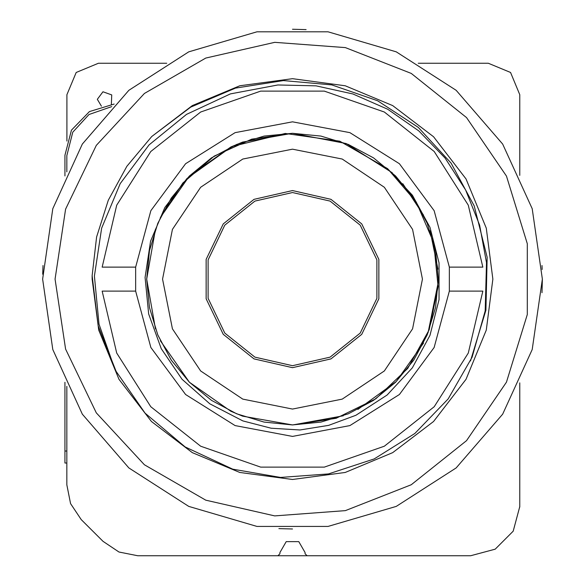 <?xml version="1.0" encoding="UTF-8"?>
<svg xmlns="http://www.w3.org/2000/svg" width="585" height="585" viewBox="0 0 585 585"><rect width="100%" height="100%" fill="white"/><g stroke="black" fill="none" stroke-linecap="round" stroke-linejoin="round"><path stroke-width="0.88" d="M519.794 506.332L519.794 382.882L519.787 507.078M64.935 175.931L64.935 155.222L71.472 130.199L89.417 111.567L114.177 104.086M66.858 463.042L64.935 463.042L64.935 382.29M418.304 63.231L488.314 63.231L510.573 72.452L519.794 94.712L519.794 175.346M66.939 141.051L66.939 94.712L76.167 72.452L98.419 63.231L166.696 63.231M101.417 106.207L97.359 99.326L102.923 91.794L111.75 94.924L111.34 104.276M55.034 279.111L65.579 209.116L96.291 145.343L144.444 93.454L205.744 58.061L274.753 42.31L345.34 47.597L411.233 73.454L466.574 117.592L506.449 176.078L527.319 243.718L527.319 314.503L506.449 382.144L466.574 440.629L411.233 484.768L345.34 510.625L274.753 515.919L205.744 500.16L144.444 464.768L96.291 412.878L65.579 349.106L55.034 279.111M116.81 373.069L98.229 325.933L92.137 275.659L96.576 237.02L108.298 200.194L126.865 166.308L151.712 136.51L190.703 107.128L235.426 88.145L283.462 80.584L331.783 84.891L377.581 100.774L418.246 127.391L451.13 163.171L474.186 205.883L487.166 257.254L485.901 310.226L470.486 360.923M43.012 265.517L42.976 266.19M42.968 266.226L42.69 274.182M42.639 279.111L52.76 208.721L82.302 144.027L128.875 90.28L188.706 51.831L256.939 31.795L328.061 31.795L396.294 51.831L456.124 90.28L502.698 144.027L532.24 208.721L542.361 279.111L532.24 349.508L502.698 414.195L456.124 467.941L396.294 506.391L328.061 526.427L256.939 526.427L188.706 506.391L128.875 467.941L82.302 414.195L52.76 349.508L42.639 279.111M292.5 528.972L278.906 528.599M542.361 279.111L541.988 292.705M541.988 265.517L542.178 269.495M292.5 29.25L306.094 29.623M151.712 136.51L192.304 105.563L239.755 85.783L292.5 78.719L345.245 85.783L392.696 105.563L433.551 136.766L466.048 178.915L486.303 228.128L492.892 279.111L486.303 330.094L466.048 379.307L433.551 421.456L392.696 452.658L345.245 472.439L292.5 479.503L239.755 472.439L192.304 452.658L151.449 421.456L118.952 379.307L98.697 330.094L92.108 279.111L92.137 275.659M449.353 267.118L449.353 291.103L434.15 347.527L399.409 394.509L349.918 425.566L292.5 436.417L235.082 425.566L185.591 394.509L150.85 347.527L135.647 291.103L135.647 267.118L102.185 267.118L116.715 205.203L150.798 151.508L200.64 112.006L260.698 91.092L324.302 91.092L384.36 112.006L434.202 151.508L468.285 205.203L482.815 267.118L449.353 267.118L434.15 210.695L399.409 163.712L349.918 132.656L292.5 121.804L235.082 132.656L185.591 163.712L150.85 210.695L135.647 267.118M486.53 262.65L485.155 310.92L472.095 357.201L448.154 398.926L414.853 433.5L374.195 458.947L328.47 473.894L280.471 477.404L232.728 469.17L185.174 446.969L145.073 413.12L115.194 369.976L99.019 324.163L94.404 276.018L101.607 228.165L120.203 183.617L149.065 144.941L186.571 114.382L230.417 93.929L277.897 84.935L316.024 85.812L352.909 93.995L387.694 109.241L418.772 130.879L445.083 158.125L465.66 190.037L479.605 225.159L486.53 262.65M135.647 291.103L102.185 291.103L116.715 353.018L150.798 406.714L200.64 446.216L260.698 467.13L324.302 467.13L384.36 446.216L434.202 406.714L468.285 353.018L482.815 291.103L449.353 291.103M392.308 172.824L346.174 143.544L292.5 133.307L264.054 136.115L236.698 144.407L211.499 157.884L189.401 176.012L171.273 198.11L157.796 223.316L149.504 250.665L146.696 279.111L149.504 307.556L157.796 334.912L171.273 360.111L189.401 382.21L211.499 400.337L236.706 413.814L264.054 422.107L292.5 424.915L320.946 422.107L348.294 413.814L373.501 400.337L395.599 382.21L413.727 360.111L427.204 334.905L435.496 307.556L438.304 279.111L435.496 250.665L427.204 223.316L413.727 198.11L395.599 176.012L373.501 157.884L348.294 144.407L320.946 136.115L292.5 133.307L264.054 136.115L236.698 144.407L211.499 157.884L189.401 176.012L171.273 198.11L157.796 223.316L149.504 250.665L146.696 279.111L149.504 307.556L157.796 334.912L171.273 360.111L189.401 382.21L211.499 400.337L236.706 413.814L264.054 422.107L292.5 424.915L336.126 418.238L375.76 398.809L407.76 368.411L429.2 329.83L438.114 286.599L433.682 242.687L416.315 202.11L387.599 168.59L412.454 195.258L429.982 227.346L439.064 262.87L439.079 299.644L429.99 335.373L412.323 367.855L387.124 395.058L355.921 415.27L328.624 425.346L299.973 429.982L271.177 428.227L242.841 420.871L209.796 403.833L182.03 379.263L161.241 348.682L148.67 314.021L145.051 277.429L150.572 241.181L164.846 207.521L186.951 178.52L231.792 146.55L285.29 133.482L339.819 141.197L387.599 168.59M292.792 424.915L343.293 415.781M357.837 409.456L396.147 381.661L423.533 343.059M428.088 332.733L438.267 282.299M437.968 269.195L430.085 230.841M423.467 215.031L402.765 183.719M160.37 340.755L189.401 382.21L230.856 411.24L189.401 382.21L160.37 340.755L189.401 382.21L230.856 411.24L242.658 416.132L292.5 424.915L320.946 422.107L348.294 413.814L373.501 400.337L395.599 382.21L413.727 360.111L427.204 334.905L435.496 307.556L438.304 279.111L435.496 250.665L427.204 223.316L413.727 198.11L395.599 176.012L373.501 157.884L348.294 144.407L320.946 136.115L292.5 133.307L264.054 136.115L236.698 144.407L211.499 157.884L189.401 176.012L171.273 198.11L157.796 223.316L149.504 250.665L146.696 279.111L149.504 307.556L157.796 334.912L171.273 360.111L189.401 382.21L211.499 400.337L236.706 413.814L264.054 422.107L292.5 424.915L320.946 422.107L348.294 413.814L373.501 400.337L395.599 382.21L413.727 360.111L427.204 334.905L435.496 307.556L438.304 279.111L435.496 250.665L427.204 223.316L413.727 198.11L395.599 176.012L373.501 157.884L348.294 144.407L320.946 136.115L292.5 133.307L251.704 139.135L214.176 156.144L182.893 182.966L160.37 217.466L189.401 176.012L230.856 146.981L242.658 142.089L292.251 133.307M146.696 279.03L149.497 307.556L157.826 334.978L171.354 360.243L189.562 382.371M230.856 411.24L242.658 416.132L292.5 424.915L320.946 422.107L348.294 413.814L373.501 400.337L395.599 382.21L413.727 360.111L427.204 334.905L435.496 307.556L438.304 279.111L435.496 250.665L427.204 223.316L413.727 198.11L395.599 176.012L373.501 157.884L348.294 144.407L320.946 136.115L292.5 133.307L251.704 139.135L214.176 156.144L182.893 182.966L160.37 217.466M155.478 229.269L146.696 279.111L155.478 328.953L146.696 279.111L155.478 229.269L146.696 279.111L155.478 328.953M242.658 416.132L292.5 424.915L320.946 422.107L348.294 413.814L373.501 400.337L395.599 382.21L413.727 360.111L427.204 334.905L435.496 307.556L438.304 279.111L435.496 250.665L427.204 223.316L413.727 198.11L395.599 176.012L373.501 157.884L348.294 144.407L320.946 136.115L292.544 133.307M292.244 424.915L320.946 422.107L348.294 413.814L373.501 400.337L395.599 382.21L413.727 360.111L427.204 334.905L435.496 307.556L438.304 279.111L435.496 250.665L427.204 223.316L413.727 198.11L395.599 176.012L373.501 157.884L348.294 144.407L320.946 136.115L292.5 133.307M292.5 149.19L242.782 159.076L200.633 187.244L172.465 229.393L162.579 279.111L172.465 328.828L200.633 370.985L242.782 399.146L292.5 409.032L342.218 399.146L384.367 370.985L412.535 328.828L422.421 279.111L412.535 229.393L384.367 187.244L342.218 159.076L292.5 149.19M292.5 190.549L254.073 199.317L223.258 223.894L206.161 259.404L206.161 298.818L223.258 334.327L254.073 358.905L292.5 367.673L330.927 358.905L361.742 334.327L378.839 298.818L378.839 259.404L361.742 223.894L330.927 199.317L292.5 190.549M292.5 192.545L254.943 201.123L224.823 225.137L208.106 259.85L208.106 298.372L224.823 333.084L254.943 357.106L292.5 365.676L330.057 357.106L360.177 333.084L376.894 298.372L376.894 259.85L360.177 225.137L330.057 201.123L292.5 192.545M307.088 555.75L305.092 553.754L305.092 552.554L298.796 541.644L286.204 541.644L279.908 552.554L279.908 553.754L277.912 555.75L470.618 555.75L495.202 549.161L513.206 531.165L519.794 506.581L519.794 382.882M66.858 386.422L66.858 484.819L70.595 503.634L81.257 519.59L103.018 541.352L118.967 552.006L137.789 555.75L277.912 555.75M111.75 106.594L89.015 114.499L72.745 132.239L66.858 155.581L66.858 171.807M66.858 451.05L64.935 451.05"/></g></svg>
